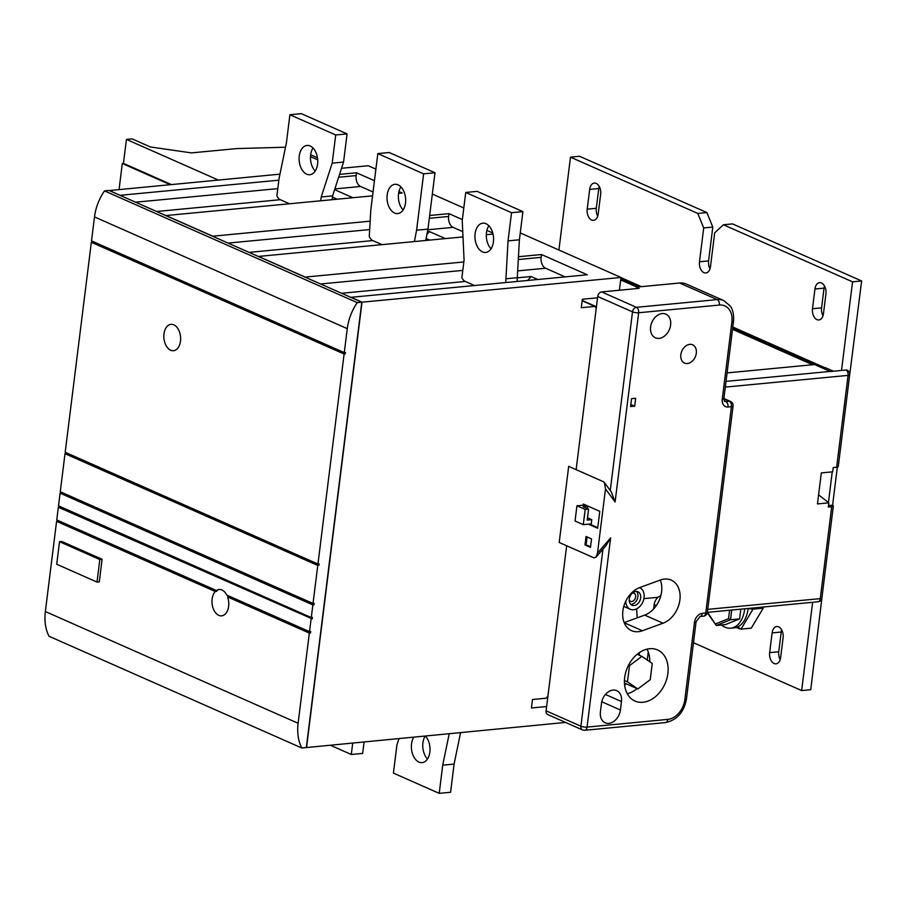 <?xml version="1.0" encoding="UTF-8"?>
<svg xmlns="http://www.w3.org/2000/svg" width="907" height="907" viewBox="0 0 907 907"><rect width="100%" height="100%" fill="white"/><g stroke="black" fill="none" stroke-linecap="round" stroke-linejoin="round"><path stroke-width="1.36" d="M721.519 624.991A26.462 16.666 -95.5 0 0 730.725 628.177A26.462 16.666 -95.5 0 0 744.692 609.119A26.462 16.666 -95.5 0 0 744.738 608.778M730.725 628.177L734.137 627.859A26.462 16.666 -95.5 0 0 748.105 608.79A26.462 16.666 -95.5 0 0 748.15 608.461M597.724 216.149A8.821 5.555 84.5 0 1 596.296 208.293L598.756 188.554A8.821 5.555 84.5 0 1 599.221 186.423M587.203 209.154A8.821 5.555 -95.5 0 0 591.647 220.038A8.821 5.555 -95.5 0 0 593.529 220.367A8.821 5.555 -95.5 0 0 598.189 214.018L600.649 194.279A8.821 5.555 -95.5 0 0 594.312 183.067A8.821 5.555 -95.5 0 0 589.663 189.427L587.203 209.154L596.296 208.293M823.012 315.738A8.821 5.555 84.5 0 1 821.583 307.87L824.044 288.143A8.821 5.555 84.5 0 1 824.508 286M812.491 308.743A8.821 5.555 -95.5 0 0 816.935 319.627A8.821 5.555 -95.5 0 0 818.817 319.956A8.821 5.555 -95.5 0 0 823.477 313.595L825.937 293.868A8.821 5.555 -95.5 0 0 819.599 282.655A8.821 5.555 -95.5 0 0 814.951 289.004L812.491 308.743L821.583 307.87M710.011 268.767A8.821 5.555 84.5 0 1 708.594 260.899L712.8 227.079L706.882 212.555L697.789 213.428L703.707 227.94L699.49 261.772A8.821 5.555 -95.5 0 0 703.934 272.656A8.821 5.555 -95.5 0 0 705.827 272.973A8.821 5.555 -95.5 0 0 710.487 266.624L714.693 232.804L723.423 224.766L732.527 223.893L861.65 280.977L852.557 281.839L841.515 370.453M780.179 659.616A8.821 5.555 84.5 0 1 778.75 651.759L781.21 632.02A8.821 5.555 84.5 0 1 781.675 629.889M774.102 663.505A8.821 5.555 84.5 0 1 769.658 652.621L772.118 632.893A8.821 5.555 84.5 0 1 776.766 626.533A8.821 5.555 84.5 0 1 783.104 637.746L780.644 657.484A8.821 5.555 84.5 0 1 775.984 663.833A8.821 5.555 84.5 0 1 774.102 663.505M629.231 600.139A4.41 3.231 113.8 0 0 630.444 601.296A4.41 3.231 113.8 0 0 631.703 601.488A4.41 3.231 113.8 0 0 635.478 597.77A4.41 3.231 113.8 0 0 634.016 593.235A4.41 3.231 113.8 0 0 632.757 593.042A4.41 3.231 113.8 0 0 632.338 593.11M636.465 591.421A7.347 5.385 -66.2 0 1 637.304 599.073A7.347 5.385 -66.2 0 1 631.351 604.311A7.347 5.385 -66.2 0 1 630.75 604.334M634.106 605.525A7.347 5.385 113.8 0 0 640.387 599.312A7.347 5.385 113.8 0 0 637.95 591.761A7.347 5.385 113.8 0 0 635.852 591.432A7.347 5.385 113.8 0 0 629.571 597.645A7.347 5.385 113.8 0 0 632.009 605.207A7.347 5.385 113.8 0 0 634.106 605.525M625.773 601.171A11.768 8.617 113.8 0 0 630.218 609.243A11.768 8.617 113.8 0 0 633.574 609.753A11.768 8.617 113.8 0 0 643.63 599.81A11.768 8.617 113.8 0 0 639.73 587.725A11.768 8.617 113.8 0 0 639.537 587.634L639.73 587.725M613.007 690.091A12.936 9.478 113.8 0 0 601.466 703.447L600.411 711.904A12.936 9.478 113.8 0 0 605.184 722.788A12.936 9.478 113.8 0 0 620.422 710L621.465 701.542A12.936 9.478 113.8 0 0 616.692 690.658A12.936 9.478 113.8 0 0 613.007 690.091M659.06 338.379A12.936 9.478 113.8 0 0 670.126 327.45A12.936 9.478 113.8 0 0 665.84 314.139A12.936 9.478 113.8 0 0 662.155 313.573A12.936 9.478 113.8 0 0 651.09 324.513A12.936 9.478 113.8 0 0 655.376 337.812A12.936 9.478 113.8 0 0 659.06 338.379M687.381 363.526A10 7.324 113.8 0 0 695.93 355.079A10 7.324 113.8 0 0 692.619 344.807A10 7.324 113.8 0 0 689.774 344.365A10 7.324 113.8 0 0 681.225 352.812A10 7.324 113.8 0 0 684.536 363.095A10 7.324 113.8 0 0 687.381 363.526M624.594 684.864A22.051 16.156 113.8 0 0 626.499 683.923M310.171 145.993A14.705 9.263 84.5 0 1 317.745 161.695A14.705 9.263 84.5 0 1 309.809 174.722A14.705 9.263 84.5 0 1 306.657 174.178A14.705 9.263 84.5 0 1 299.095 158.476A14.705 9.263 84.5 0 1 307.02 145.449A14.705 9.263 84.5 0 1 310.171 145.993M398.094 184.858A14.705 9.263 84.5 0 1 405.656 200.56A14.705 9.263 84.5 0 1 397.731 213.587A14.705 9.263 84.5 0 1 394.579 213.043A14.705 9.263 84.5 0 1 387.017 197.341A14.705 9.263 84.5 0 1 394.942 184.314A14.705 9.263 84.5 0 1 398.094 184.858M486.005 223.712A14.705 9.263 84.5 0 1 493.578 239.414A14.705 9.263 84.5 0 1 485.653 252.452A14.705 9.263 84.5 0 1 482.501 251.908A14.705 9.263 84.5 0 1 474.928 236.205A14.705 9.263 84.5 0 1 482.853 223.167A14.705 9.263 84.5 0 1 486.005 223.712M413.739 737.3A14.705 9.263 -95.5 0 0 411.869 751.438A14.705 9.263 -95.5 0 0 418.943 762.095A14.705 9.263 -95.5 0 0 422.095 762.64A14.705 9.263 -95.5 0 0 429.85 752.141A14.705 9.263 -95.5 0 0 425.519 736.178M170.663 350.215A13.231 8.333 -95.5 0 0 173.498 350.703A13.231 8.333 -95.5 0 0 180.629 338.969A13.231 8.333 -95.5 0 0 173.815 324.842A13.231 8.333 -95.5 0 0 170.981 324.355A13.231 8.333 -95.5 0 0 163.85 336.078A13.231 8.333 -95.5 0 0 170.663 350.215M309.525 631.657L226.784 595.094A13.231 8.333 -95.5 0 0 221.954 589.981A13.231 8.333 -95.5 0 0 219.12 589.493A13.231 8.333 -95.5 0 0 216.422 590.514L56.756 519.938L58.343 507.251L312.235 618.869L312.416 617.463L311.282 617.565L312.858 604.89L313.992 604.776L314.173 603.37L313.028 603.472L317.767 565.424L318.913 565.31L319.083 563.905L317.949 564.018L344.104 354.013L345.238 353.911L345.42 352.506L344.275 352.608L347.268 328.651A44.114 32.301 -66.2 0 1 357.245 302.632L361.791 302.201L306.317 747.549L301.77 747.992A44.114 32.301 -66.2 0 1 298.108 723.276L309.344 633.075L310.477 632.961L310.659 631.555L309.525 631.657L311.101 618.982M57.821 520.403L57.719 521.23L56.585 521.344L215.288 591.5A13.231 8.333 -95.5 0 0 212.204 604.516A13.231 8.333 -95.5 0 0 218.791 615.354A13.231 8.333 -95.5 0 0 221.637 615.842A13.231 8.333 -95.5 0 0 227.578 596.931L228.711 596.817A13.231 8.333 -95.5 0 0 228.281 595.752M642.95 702.279A27.936 20.453 113.8 0 0 666.826 678.663A27.936 20.453 113.8 0 0 657.575 649.945A27.936 20.453 113.8 0 0 649.616 648.72A27.936 20.453 113.8 0 0 625.739 672.336A27.936 20.453 113.8 0 0 634.991 701.054A27.936 20.453 113.8 0 0 642.95 702.279M627.27 693.73A27.936 20.453 113.8 0 0 637.088 688.606M649.82 661.781A27.936 20.453 113.8 0 0 646.974 649.163M664.525 579.063A23.525 17.233 113.8 0 0 660.421 580.004L639.764 587.555A23.525 17.233 113.8 0 0 623.166 609.016A23.525 17.233 113.8 0 0 631.555 630.671A23.525 17.233 113.8 0 0 642.371 630.75L663.028 623.211A23.525 17.233 113.8 0 0 679.615 601.749A23.525 17.233 113.8 0 0 671.225 580.095A23.525 17.233 113.8 0 0 664.525 579.063M285.512 147.217L236.954 148.567L191.479 152.898L150.426 146.979L132.116 138.884L126.424 139.417L123.443 163.385L122.309 163.487L170.153 184.643M279.957 174.155L109.248 190.561M375.895 169.121L368.231 165.732L341.542 168.283M119.066 189.506L122.309 163.487M822.366 367.993L825.438 367.698L833.431 371.224M636.419 287.134L639.163 288.347L601.647 291.929L636.442 307.314L717.165 299.605L679.615 283.007L636.419 287.134L636.226 288.63M679.615 283.007A23.525 17.233 -66.2 0 1 686.316 284.05L723.865 300.636A23.525 17.233 -66.2 0 0 717.165 299.605A4.41 2.778 84.5 0 1 719.387 305.047L638.664 312.756L615.105 501.945L605.491 488.941L597.498 553.089L610.626 537.908L606.114 545.481L595.978 557.204L597.498 553.089M849.7 374.704L838.261 466.595A4.41 1.145 -172.9 0 1 836.628 467.264L848.068 375.385A4.41 1.145 7.1 0 0 849.7 374.704A4.41 4.41 0 0 0 847.489 370.328A4.399 3.22 113.8 0 0 846.038 370.022L830.347 371.519A4.41 2.778 -95.5 0 0 830.166 371.428L814.599 364.546L727.085 372.902M707.562 612.327L716.281 625.49L725.373 624.617L739.613 618.891L740.826 609.153M693.47 642.734L801.652 690.556L812.638 602.305M752.776 608.019L753.014 609.13L741.042 629.118L751.268 628.143L763.241 608.155L763.002 607.044M723.423 224.766L852.557 281.839M822.558 592.611L810.745 689.683L801.652 690.556M639.48 655.319L639.31 652.666M637.19 617.86L636.646 608.846M643.913 598.643L658.085 597.294A8.821 6.462 113.8 0 0 654.162 604.629L653.618 608.971M596.25 308.21L594.924 306.407L581.274 307.711L582.328 299.253L597.543 297.802M619.402 290.229L620.989 277.463L362.018 302.178L306.543 747.538L565.571 722.426M547.93 696.123L546.116 698.209L532.477 699.512L531.423 707.97L546.638 706.519M647.258 660.035L648.256 652.008M589.584 524.065L597.77 527.681M584.38 504.53L584.312 505.097M587.351 508.566L587.645 506.253L584.902 505.04L576.943 505.8L575.038 521.015L583.28 524.665L591.239 523.906L591.772 519.677L587.509 517.795M707.743 609.357L820.268 598.62L831.708 506.73L828.295 507.058L828.828 502.829L818.59 494.848M624.163 622.61L644.707 615.116A23.525 17.233 113.8 0 0 660.296 580.049M831.708 506.73A4.41 1.145 7.1 0 0 833.34 506.061A4.41 1.145 7.1 0 0 832.377 505.188L828.488 505.562M828.828 502.829L817.456 503.918L821.323 472.91L832.694 471.821L833.216 467.593L836.628 467.264M861.65 280.977L849.292 377.958M828.442 502.523L832.252 471.867M832.592 505.29L837.331 467.162M706.882 212.555L579.584 156.287L570.492 157.16L697.789 213.428M570.492 157.16L558.916 250.026M620.978 277.61L641.43 286.657M732.799 327.042L824.882 367.743M620.83 278.778L639.152 286.873M732.652 328.198L822.604 367.97M620.694 279.9L636.941 287.088M732.505 329.332L812.627 364.739M582.181 300.455L596.432 306.759M620.989 277.463L520.244 232.929M463.806 207.986L432.333 194.075M301.77 747.992L49.012 636.261A44.114 32.301 -66.2 0 1 45.35 611.545L298.108 723.276M56.585 521.344L45.35 611.545M59.579 506.31L59.477 507.138L58.343 507.251M61.336 492.218L61.234 493.045L60.1 493.159L58.513 505.845L311.282 617.565M66.256 452.752L66.143 453.591L65.009 453.693L60.27 491.753L313.028 603.472M92.582 241.353L92.48 242.18L91.346 242.294L65.191 452.287L317.949 564.018M361.791 302.201L109.033 190.47L104.486 190.901A44.114 32.301 -66.2 0 0 94.498 216.92L91.516 240.877L344.275 352.608M109.259 190.447L120.234 195.424M338.628 177.25L356.134 175.584L356.485 172.761L374.455 180.708M120.246 195.3L278.857 180.176M339.569 174.382L356.485 172.761M104.486 190.901L357.245 302.632M398.967 191.536L402.277 193.01L398.604 193.35M372.562 195.844L166.038 215.549L212.748 236.194L370.158 221.172M429.657 215.492L448.976 213.655L462.366 219.562M486.878 230.401L492.75 232.997M493.011 234.063L486.311 234.698M463.001 236.92L258.529 256.432L305.24 277.077L463.851 261.942M518.577 256.715L541.479 254.538L587.271 274.776L351.032 297.315L362.018 302.178M429.306 218.315L448.625 216.467L448.976 213.655M518.441 259.515L541.128 257.35L541.479 254.538M102.106 559.302L61.801 541.49L59.533 541.717L56.722 564.256L97.015 582.079L99.294 581.852L102.106 559.302L99.827 559.528L59.533 541.717M227.578 596.931L309.344 633.075M91.346 242.294L344.104 354.013M65.009 453.693L317.767 565.424M60.1 493.159L312.858 604.89M474.486 285.535L465.291 281.465L341.599 293.267M332.438 197.08L337.245 199.211M381.994 244.652L372.788 240.582L249.108 252.384M426.914 234.505L429.453 231.58L427.446 231.773M216.422 590.514L217.555 590.4A13.231 8.333 -95.5 0 0 216.422 591.387L215.288 591.5M97.015 582.079L99.827 559.528M425.1 736.223A14.705 9.263 -95.5 0 0 427.492 758.978M398.944 738.717L396.926 744.93L393.423 773.115L439.215 793.353L450.575 792.264L454.09 764.079L460.541 732.845M439.215 793.353L442.718 765.168L449.169 733.922M442.718 765.168L454.09 764.079M330.397 745.259L351.292 754.488L362.664 753.411L364.081 742.039M351.292 754.488L352.71 743.128M426.131 238.507L429.737 240.094M517.557 277.803L531.105 276.51L537.851 279.492M527.693 280.456L531.105 276.51M289.492 203.769L280.297 199.699L156.605 211.501M541.128 257.35A8.821 5.555 -95.5 0 0 545.572 268.234L565.129 276.884M448.625 216.467A8.821 5.555 -95.5 0 0 453.069 227.351L462.751 231.636M429.453 231.58L445.348 238.609M356.134 175.584A8.821 5.555 -95.5 0 0 360.578 186.468L373.049 191.978M334.604 189.654L352.857 197.715M465.291 281.465A8.821 5.555 -95.5 0 1 461.89 277.701L464.078 260.116L462.23 220.639L465.745 192.454L477.116 191.366L522.908 211.614L519.394 239.799L517.103 281.476M465.745 192.454L511.537 212.691L508.022 240.888L505.732 282.553M506.208 278.744L517.58 277.655M508.022 240.888L519.394 239.799M511.537 212.691L522.908 211.614M491.038 248.79A14.705 9.263 84.5 0 1 488.839 225.741M372.788 240.582A8.821 5.555 -95.5 0 1 369.274 236.523L370.804 209.97L377.822 153.589L389.194 152.512L434.986 172.749L427.968 229.12L425.746 240.48M377.822 153.589L423.614 173.838L416.596 230.208L414.386 241.557M416.596 230.208L427.968 229.12M423.614 173.838L434.986 172.749M403.116 209.925A14.705 9.263 84.5 0 1 400.917 186.887M280.297 199.699A8.821 5.555 -95.5 0 1 276.896 195.923L279.084 178.35L286.397 142.921L289.911 114.736L301.283 113.647L347.075 133.885L343.56 162.07L332.586 195.889L332.109 199.699M289.911 114.736L335.703 134.973L332.189 163.158L321.214 196.966L320.738 200.787M321.214 196.966L332.586 195.889M332.189 163.158L343.56 162.07M335.703 134.973L347.075 133.885M315.205 171.072A14.705 9.263 84.5 0 1 313.006 148.022M57.719 521.23L216.422 591.387M228.711 596.817L310.477 632.961M59.477 507.138L312.235 618.869M61.234 493.045L313.992 604.776M66.143 453.591L318.913 565.31M92.48 242.18L345.238 353.911M582.147 300.761L594.924 306.407M660.818 595.763A8.821 6.462 113.8 0 0 658.085 597.294M610.264 490.483L632.508 311.861L597.713 296.487L576.138 469.656M605.491 488.941L604.368 482.501L603.484 481.742L568.689 466.368L559.211 542.465L594.006 557.85L595.978 557.204M590.48 547.375L591.534 538.917L586.035 536.49L584.981 544.948L590.48 547.375M588.45 524.167L597.69 528.259L599.799 511.344L583.314 504.054L583.167 505.199M566.66 545.765L546.093 710.839L580.899 726.212L602.962 549.132M630.58 406.551L634.673 406.166L635.66 398.264L631.567 398.661L630.58 406.551M604.368 482.501L611.273 491.843L615.105 501.945M597.713 296.487A4.41 3.231 -66.2 0 1 601.647 291.929M610.626 537.908L587.056 727.108A4.41 1.145 -172.9 0 1 580.899 726.212A4.41 3.231 113.8 0 0 582.521 729.931L547.726 714.546A4.41 3.231 -66.2 0 1 546.093 710.839M587.101 536.955L586.126 544.835L590.548 546.796M586.126 544.835L584.981 544.948M583.28 524.665L585.185 509.439L576.943 505.8M585.185 509.439L588.586 509.11L583.099 506.684L587.645 506.253M588.586 509.11L587.226 520.108L591.772 519.677M630.841 404.465L634.673 406.166M641.895 656.396L629.515 665.613L627.485 681.883L637.848 688.935L650.228 679.717L652.258 663.448L641.895 656.396L637.156 654.298M629.515 665.613L628.551 665.182M627.485 681.883L624.447 680.545M637.848 688.935L624.458 683.016M703.707 227.94L712.8 227.079M748.128 608.62L753.014 609.13L763.241 608.155M741.042 629.118L737.561 626.941M715.351 623.971L728.57 618.653L730.52 619.764L739.613 618.891M707.29 612.758L716.281 625.49L730.52 619.764L731.734 610.026M218.315 180.04L126.424 139.417M171.287 184.529L123.443 163.385M699.49 261.772L708.594 260.899M769.658 652.621L778.75 651.759M726.031 381.371L830.166 371.428M725.317 387.096L848.068 375.385A4.41 2.778 -95.5 0 0 846.038 370.022M644.707 615.116L663.028 623.211M624.209 622.724L642.371 630.75M135.562 202.204L277.803 188.622M228.065 243.087L369.671 229.573M320.556 283.97L462.797 270.399M94.498 216.92L347.268 328.651M545.572 268.234L517.897 270.876M453.069 227.351L427.843 229.766M360.578 186.468L334.842 188.928M582.521 729.931A4.41 4.41 0 0 0 584.732 730.282A4.41 2.778 84.5 0 0 587.056 727.108L667.779 719.398A19.115 14.002 113.8 0 0 684.83 699.671L694.456 622.44A4.41 1.145 7.1 0 0 696.088 621.771L686.463 699.002A4.41 1.145 7.1 0 1 684.83 699.671M696.088 621.771L700 616.511A4.41 2.778 -95.5 0 0 702.324 613.336A8.821 6.462 113.8 0 0 694.456 622.44M702.324 613.336L705.737 613.007L731.439 406.676L728.026 407.005A8.821 6.462 113.8 0 1 722.255 399.193L731.881 321.962A19.115 14.002 113.8 0 0 719.387 305.047M724.126 400.815L725.804 401.563L729.217 401.234L723.854 398.865M632.508 311.861A4.41 1.145 7.1 0 0 638.664 312.756A4.41 2.778 84.5 0 0 636.442 307.314A4.41 3.231 113.8 0 0 632.508 311.861M723.865 300.636L730.339 306.113C730.759 306.657 734.285 311.01 733.514 321.293A4.41 1.145 -172.9 0 1 731.881 321.962M733.514 321.293L723.888 398.524A4.41 1.145 -172.9 0 1 722.255 399.193M833.34 506.061L821.901 597.951A4.41 1.145 -172.9 0 1 820.268 598.62A4.41 2.778 -95.5 0 1 817.933 601.794L707.369 612.35A4.41 1.145 -172.9 0 1 705.737 613.007A4.41 2.778 84.5 0 1 703.413 616.182A4.41 4.41 0 0 0 707.369 612.338L733.071 406.007A4.41 1.145 -172.9 0 1 731.439 406.676A4.41 2.778 84.5 0 0 729.217 401.234A4.41 3.231 -66.2 0 1 730.475 401.427L723.888 398.513L724.546 401.37A4.41 3.231 113.8 0 0 725.804 401.563A4.41 2.778 84.5 0 1 728.026 407.005M667.779 719.398A4.41 2.778 84.5 0 1 665.443 722.584L584.732 730.282M656.317 605.581L654.162 604.629M601.76 701.746L620.422 710M605.434 694.456L621.465 701.542M772.118 632.893L781.21 632.02M814.951 289.004L824.044 288.143M589.663 189.427L598.756 188.554M728.57 618.653L729.613 610.23M317.688 159.813L310.489 156.628M630.218 609.243L623.789 606.398M733.071 406.007A4.41 4.41 0 0 0 730.475 401.427M665.443 722.584C676.939 720.135 683.946 712.278 686.463 699.002M700 616.511L703.413 616.182M817.933 601.794A4.41 4.41 0 0 0 821.901 597.951M739.659 628.868L736.348 627.406M310.648 154.768L317.461 157.773"/></g></svg>
